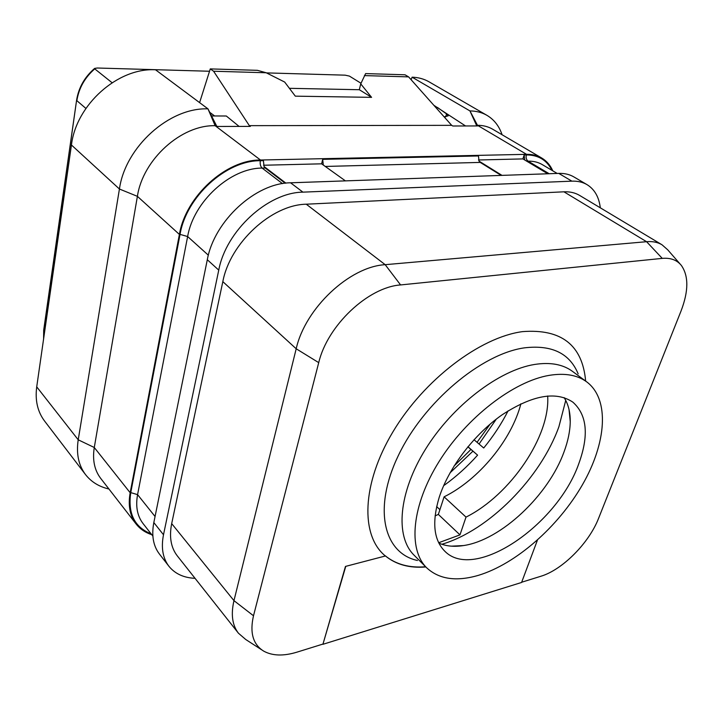 <?xml version="1.0" encoding="UTF-8"?>
<svg xmlns="http://www.w3.org/2000/svg" width="723" height="723" viewBox="0 0 723 723"><rect width="100%" height="100%" fill="white"/><g stroke="black" fill="none" stroke-linecap="round" stroke-linejoin="round"><path stroke-width="1.08" d="M662.024 244.79L579.584 195.4C575.137 192.752 569.914 191.559 563.922 191.812L306.254 204.202C271.568 204.745 230.041 242.946 222.829 281.636L171.685 523.615C169.065 536.882 170.935 547.636 177.28 555.851L238.445 633.221C232.273 625.205 230.782 614.351 233.972 600.65L296.195 348.775C305.214 308.224 349.643 266.606 385.187 264.681L646.579 241.699C652.589 241.202 657.74 242.232 662.024 244.79L667.709 249.796L680.18 264.094M195.047 578.328C183.696 577.794 174.984 573.773 168.911 566.263C162.783 558.183 160.976 547.682 163.497 534.758L218.753 270.122C225.965 230.908 267.881 192.426 302.928 192.146L571.884 181.157C577.65 180.949 582.693 182.106 587.022 184.636C594.559 189.29 598.987 197.008 600.307 207.817M457.298 546.226L458.861 545.793M322.747 644.13L296.945 652.155C283.552 656.24 272.499 655.915 263.768 651.17C253.032 644.555 249.607 632.752 253.502 615.77L318.726 362.639C327.411 325.513 368.124 287.158 400.587 284.934L662.259 258.382C670.619 257.65 677.008 260.027 681.418 265.513C688.721 276.069 688.612 291.197 681.075 310.908L598.608 518.264C589.091 542.973 562.367 569.905 540.786 576.285L521.663 582.232M261.753 649.869L245.748 639.503L238.445 633.221M537.442 540.099L521.581 582.467L322.91 644.31L345.467 566.425L385.44 555.969L345.467 566.425M322.91 644.31L345.675 566.651M425.639 566.76C409.335 568.079 395.87 564.41 385.232 555.752M425.856 566.968C409.543 568.287 396.077 564.627 385.44 555.969M426.697 567.817L414.062 555.165C395.029 536.583 398.418 492.752 425.531 449.182C452.517 405.612 499.159 370.031 534.722 364.437C550.33 362.042 562.892 364.329 572.39 371.297L586.778 381.916C609.977 399.376 606.443 443.091 582.386 484.853C558.31 526.687 516.005 563.994 478.418 575.336C456.358 581.798 439.114 579.295 426.697 567.817C407.826 549.408 411.595 505.413 439.141 461.428C466.561 417.442 513.592 381.292 549.2 375.364C564.835 372.824 577.361 375.002 586.778 381.916M578.798 463.678C557.442 525.07 474.261 582.006 444.627 551.034C433.619 539.792 431.83 521.843 439.25 497.189C448.811 467.618 474.134 434.351 502.205 414.758C532.453 395.101 555.996 390.899 572.842 402.133C587.112 414.875 589.091 435.391 578.798 463.678M564.112 397.605C568.269 404.076 570.311 412.083 570.239 421.617C570.104 430.998 568.043 441.066 564.057 451.812C548.468 495.318 500.922 540.171 463.506 545.567C454.089 547.058 445.865 546.226 438.843 543.072M565.738 400.388L558.915 426.697C540.569 478.075 488.847 530.483 441.843 544.274M547.673 395.978C550.384 436.34 510.221 495.056 466.01 517.108L459.973 534.875L438.68 542.738M520.903 403.777C511.513 440.081 478.689 479.783 444.103 496.828L438.355 514.424L435.092 515.879M438.355 514.424L459.973 534.875M436.656 506.597L439.909 509.661M508.097 410.845C501.464 423.841 493.339 436.231 483.714 448.007L474.017 439.72M467.862 446.823L477.596 455.147L467.953 446.715M477.596 455.147C467.338 466.597 456.222 476.638 444.238 485.269L444.094 484.645M470.899 449.48L453.99 466.127M472.905 451.215L450.022 472.851M490.257 424.003L477.035 442.304M496.321 419.087L479.06 444.021M112.083 82.72L94.749 68.875L94.632 68.405L97.352 68.016L209.534 71.252M266.48 72.896L345.151 75.165L349.408 76.096L361.012 83.253M502.096 134.749C499.132 126.055 494.08 119.584 486.94 115.337L429.046 81.826C424.03 78.934 418.373 77.388 412.092 77.189L411.134 79.729M465.549 125.965L433.899 105.332M486.94 115.337C481.961 112.463 476.294 110.99 469.941 110.917L477.46 125.296L526.543 154.333C532.291 154.234 537.352 155.472 541.735 158.03L492.661 129.209C488.233 126.615 483.163 125.314 477.46 125.296L476.493 125.296L469.941 110.917L412.092 77.189M476.493 125.296L477.578 125.938L452.761 125.992L451.676 125.341L249.345 125.657L250.357 126.398L217.478 126.462L215.156 125.712L260.488 160.018L526.543 154.333M437.424 107.447L446.534 113.891L448.179 115.87L444.13 116.846M216.484 125.712L207.989 108.866C169.48 107.284 125.251 146.877 119.431 189.019L78.22 439.801L94.279 447.501L137.397 196.34L179.394 234.424L130.167 492.743C127.926 505.413 129.896 515.824 136.087 523.976L100.687 478.373C94.46 470.176 92.327 459.882 94.279 447.501L130.167 492.743M179.394 234.424C185.703 196.313 226.019 159.647 260.488 160.018M541.735 158.03C546.606 160.94 550.284 165.206 552.779 170.818M151.767 534.686C145.269 532.571 140.045 529.001 136.087 523.976M547.808 173.773L524.672 159.964L524.148 154.966L522.91 158.906L478.509 159.991M345.422 180.877L323.298 165.034L322.684 159.349L321.618 163.823L263.561 165.242M71.441 144.998L119.431 189.019L137.397 196.34C142.802 159.449 181.401 124.708 215.156 125.712L207.989 108.866L155.535 69.797C118.075 67.492 76.195 104.564 71.441 144.998L36.719 386.85C34.966 400.334 37.578 411.721 44.555 421.012L85.522 474.586C91.27 481.925 99.078 486.733 108.947 489.01M239.105 126.417L226.308 116.005L211.559 115.951M214.614 115.96L209.724 112.309M249.345 125.657L213.601 71.234L210.276 68.902L199.602 102.621M359.295 89.724L360.741 83.877L365.621 73.592L405.016 74.785L408.594 76.882L451.676 125.341M213.601 71.234L266.2 72.761L284.681 82.061L295.309 96.159L371.586 97.352L359.349 89.724L289.399 88.314M360.741 83.877L371.586 97.352M364.41 75.599L408.594 76.882M210.276 68.902L257.406 70.33L266.2 72.761M436.683 107.438L434.722 106.263M36.719 386.85L78.22 439.801C76.123 453.71 78.554 465.305 85.522 474.586M587.022 184.636L573.908 176.936C569.57 174.397 564.518 173.213 558.752 173.384L290.583 182.802C255.698 182.892 214.243 220.831 207.302 259.729L153.827 522.566L163.497 534.758M168.911 566.263L159.394 553.999C153.249 545.901 151.387 535.427 153.827 522.566M285.205 183.226L265.214 168.007L264.049 166.525L263.407 160.642L260.334 160.705C226.209 160.361 186.299 196.647 180.045 234.388L130.764 492.616C127.709 513.466 134.487 527.194 151.08 533.818M264.049 166.525L285.901 183.145M323.298 165.034L321.618 163.823M501.175 175.409L480.235 162.413L479.015 161.112L478.463 155.96L322.684 159.349M479.015 161.112L502.006 175.382M524.672 159.964L522.91 158.906M444.103 496.828L466.01 517.108M171.685 523.615L233.972 600.65L253.502 615.77M222.829 281.636L296.195 348.775L318.726 362.639M306.254 204.202L385.187 264.681L400.587 284.934M563.922 191.812L646.579 241.699L662.259 258.382M585.648 381.084C582.449 345.106 561.4 328.622 522.494 331.631C480.099 337.207 423.967 379.756 392.887 431.92C361.617 484.085 360.434 535.526 385.124 555.779M578.156 373.863C569.688 353.312 551.794 344.636 524.455 347.844C481.346 353.818 423.705 402.214 398.373 455.472C372.688 508.739 383.714 553.285 417.46 560.479M43.687 338.346L43.904 330.745L76.593 100.244C78.59 87.682 84.6 77.072 94.632 68.405M43.597 338.97L43.687 330.194L44.645 331.631M94.749 68.875C84.826 77.551 78.861 88.152 76.855 100.678L85.901 108.423M524.148 154.966L526.362 154.921C538.328 154.957 546.85 160.09 551.929 170.321M446.534 113.891L445.702 116.855M207.302 259.729L218.753 270.122M290.583 182.802L302.928 192.146M558.752 173.384L571.884 181.157M155.065 516.511L137.578 494.631L130.764 492.616M152.869 536.105L143.037 523.542C137.28 516.014 135.463 506.38 137.578 494.631L187.637 236.538L180.045 234.388M208.36 255.21L187.637 236.538C193.556 201.563 230.483 167.926 262.142 168.088C260.443 166.426 259.837 163.967 260.334 160.705M282.485 183.624L262.142 168.088L265.214 168.007M325.278 166.444L480.235 162.413M526.742 161.202L528.115 161.166C526.299 159.765 525.711 157.677 526.362 154.921M549.182 173.728L528.115 161.166C533.466 161.048 538.183 162.187 542.25 164.591L557.198 173.448M570.239 421.617L569.028 409.516M463.506 545.567L451.36 546.163M43.687 330.194L76.593 100.244"/></g></svg>
